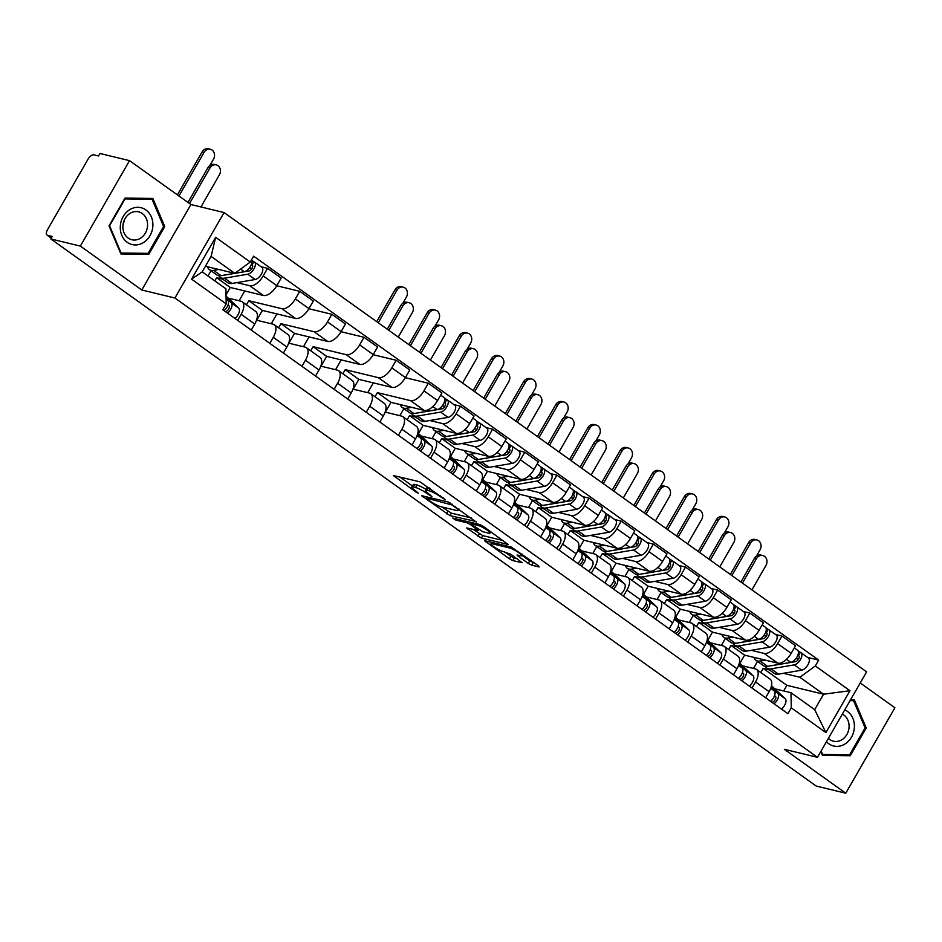 <?xml version="1.0" encoding="UTF-8"?>
<svg xmlns="http://www.w3.org/2000/svg" width="942" height="942" viewBox="0 0 942 942"><rect width="100%" height="100%" fill="white"/><g stroke="black" fill="none" stroke-linecap="round" stroke-linejoin="round"><path stroke-width="1.41" d="M445.436 499.79L420.061 481.868L393.356 475.533L415.869 491.971L418.307 493.231L415.128 490.476A9.161 1.554 -150.1 0 1 411.854 487.038A9.161 1.554 -150.1 0 1 413.326 486.979L415.516 487.509A9.161 1.554 -150.1 0 1 426.655 493.267L431.872 496.516L428.692 493.761A9.161 1.554 -150.1 0 1 425.419 490.323A9.161 1.554 -150.1 0 1 426.891 490.264L429.081 490.794A9.161 1.554 -150.1 0 1 440.22 496.552L445.436 499.79M528.262 563.387L531.747 565.176L539.107 566.966L538.541 565.871L511.2 547.008L484.482 540.673L509.375 558.818L512.86 560.608L522.209 562.751L510.976 554.367L503.087 551.506A7.654 1.307 -150.1 0 1 495.315 547.726A7.654 1.307 -150.1 0 1 491.029 543.817A7.654 1.307 -150.1 0 1 492.266 543.769L509.54 547.95A7.654 1.307 -150.1 0 1 517.311 551.718A7.654 1.307 -150.1 0 1 521.597 555.639A7.654 1.307 -150.1 0 1 520.361 555.686L517.028 555.003L518.053 556.074L528.262 563.387L529.698 560.89L534.573 563.022M141.783 289.995L190.92 204.532L129.513 160.635L80.364 246.097L141.783 289.995L174.918 298.013L817.479 757.321L784.345 749.302L845.763 793.211L816.196 786.052L50.797 238.95L52.234 236.454L47.63 235.335L51.351 237.996M80.364 246.097L50.797 238.95M476.205 521.998L448.286 502.039L421.58 495.704L449.946 515.639L476.44 521.574M483.222 526.319L508.115 544.464L481.409 538.129L466.69 527.956L478.253 530.487L470.447 524.576L466.973 522.775L455.881 520.09L452.725 518.076L479.737 524.529L483.222 526.319M129.513 160.635L99.946 153.487L98.51 155.972L93.906 154.865A5.829 2.897 -54.4 0 0 88.065 159.127L47.524 229.636A5.829 2.897 -54.4 0 0 47.1 235.1A5.829 2.897 -54.4 0 0 47.63 235.335M190.92 204.532L224.055 212.551L866.616 671.858L817.479 757.321M845.763 793.211L894.9 707.748L860.234 682.962M228.211 298.119L240.893 301.193A13.412 6.653 125.6 0 1 242.106 301.734A13.412 6.653 125.6 0 1 241.14 314.298L237.655 320.362M222.818 279.221L216.648 277.725L214.835 280.869M226.021 294.787L230.248 287.451L263.371 295.458A13.412 6.653 -54.4 0 0 276.807 285.65L263.195 275.935A13.412 6.653 125.6 0 1 249.771 285.744L236.901 282.624M263.195 275.935L267.575 268.329L261.099 266.774M207.994 275.982L210.996 270.766M251.255 330.077L254.74 324.024A13.412 6.653 -54.4 0 0 255.706 311.461L242.106 301.734M276.807 285.65L281.175 278.055L267.575 268.329M256.518 320.174L273.039 324.166A13.412 6.653 125.6 0 1 274.252 324.719A13.412 6.653 125.6 0 1 273.286 337.283L269.801 343.335M276.748 285.756L299.721 291.313L295.352 298.908A13.412 6.653 125.6 0 1 281.929 308.717L248.794 300.71L246.427 304.819M239.115 300.757L244.755 290.96M283.401 353.062L286.886 347.009A13.412 6.653 -54.4 0 0 287.852 334.434L274.252 324.719M256.754 320.233L262.394 310.424L295.529 318.443A13.412 6.653 -54.4 0 0 308.952 308.635L313.321 301.04L299.721 291.313M288.676 343.159L305.184 347.151A13.412 6.653 125.6 0 1 306.397 347.692A13.412 6.653 125.6 0 1 305.432 360.268L301.946 366.32M308.894 308.74L331.867 314.298L327.498 321.893A13.412 6.653 125.6 0 1 314.075 331.702L280.94 323.683L278.573 327.804M271.261 323.742L276.901 313.933M315.558 376.046L319.032 369.982A13.412 6.653 -54.4 0 0 319.997 357.418L306.397 347.692M288.911 343.206L294.54 333.409L327.675 341.428A13.412 6.653 -54.4 0 0 341.098 331.619L345.467 324.013L331.867 314.298M320.822 366.132L337.342 370.135A13.412 6.653 125.6 0 1 338.555 370.677A13.412 6.653 125.6 0 1 337.577 383.241L334.104 389.305M341.039 331.714L364.012 337.271L359.644 344.878A13.412 6.653 125.6 0 1 346.22 354.687L313.085 346.668L310.719 350.789M303.418 346.715L309.047 336.918M347.704 399.019L351.189 392.967A13.412 6.653 -54.4 0 0 352.155 380.403L338.555 370.677M321.057 366.191L326.686 356.394L359.82 364.401A13.412 6.653 -54.4 0 0 373.244 354.592L377.612 346.997L364.012 337.271M352.967 389.117L369.488 393.108A13.412 6.653 125.6 0 1 370.701 393.662A13.412 6.653 125.6 0 1 369.735 406.226L366.25 412.278M373.185 354.698L396.17 360.256L391.801 367.851A13.412 6.653 125.6 0 1 378.366 377.66L345.243 369.653L342.876 373.762M335.564 369.7L341.192 359.903M379.85 422.004L383.335 415.952A13.412 6.653 -54.4 0 0 384.301 403.376L370.701 393.662M353.203 389.176L358.843 379.367L391.978 387.386A13.412 6.653 -54.4 0 0 405.401 377.577L409.77 369.982L396.17 360.256M385.113 412.09L401.633 416.093A13.412 6.653 125.6 0 1 402.846 416.635A13.412 6.653 125.6 0 1 401.881 429.211L398.395 435.263M405.343 377.683L428.316 383.229L423.947 390.836A13.412 6.653 125.6 0 1 410.524 400.644L377.389 392.626L375.022 396.747M367.71 392.684L373.35 382.876M411.995 444.977L415.481 438.925A13.412 6.653 -54.4 0 0 416.446 426.361L402.846 416.635M385.349 412.149L390.989 402.352L424.124 410.371A13.412 6.653 -54.4 0 0 437.547 400.562L441.916 392.955L428.316 383.229M421.098 436.005L433.791 439.066A13.412 6.653 125.6 0 1 434.992 439.62A13.412 6.653 125.6 0 1 434.026 452.184L430.553 458.236M415.705 417.106L409.535 415.61L407.168 419.72M453.997 404.648L460.461 406.214L456.093 413.809A13.412 6.653 125.6 0 1 442.669 423.617L429.799 420.509M399.855 415.657L403.882 408.651M444.153 467.962L447.627 461.91A13.412 6.653 -54.4 0 0 448.604 449.334L434.992 439.62M418.448 433.485L423.135 425.325L456.269 433.344A13.412 6.653 -54.4 0 0 469.693 423.535L474.062 415.94L460.461 406.214M453.255 458.978L465.937 462.051A13.412 6.653 125.6 0 1 467.15 462.593A13.412 6.653 125.6 0 1 466.184 475.168L462.699 481.221M447.85 440.079L441.68 438.583L439.313 442.705M486.143 427.633L492.607 429.199L488.239 436.794A13.412 6.653 125.6 0 1 474.815 446.602L461.945 443.494M432.013 438.642L436.04 431.636M476.299 490.947L479.784 484.883A13.412 6.653 -54.4 0 0 480.75 472.319L467.15 462.593M450.594 456.47L455.28 448.31L488.415 456.328A13.412 6.653 -54.4 0 0 501.839 446.52L506.219 438.913L492.607 429.199M485.401 481.963L498.082 485.036A13.412 6.653 125.6 0 1 499.295 485.577A13.412 6.653 125.6 0 1 498.33 498.141L494.844 504.205M480.008 463.064L473.838 461.568L471.471 465.689M518.288 450.606L524.765 452.172L520.396 459.778A13.412 6.653 125.6 0 1 506.961 469.587L494.091 466.467M464.159 461.615L468.186 454.609M508.445 513.92L511.93 507.868A13.412 6.653 -54.4 0 0 512.895 495.304L499.295 485.577M482.751 479.443L487.438 471.294L520.573 479.301A13.412 6.653 -54.4 0 0 533.996 469.493L538.365 461.898L524.765 452.172M517.547 504.947L530.228 508.009A13.412 6.653 125.6 0 1 531.441 508.562A13.412 6.653 125.6 0 1 530.476 521.126L526.99 527.179M512.154 486.037L505.984 484.553L503.617 488.663M550.446 473.59L556.91 475.157L552.542 482.751A13.412 6.653 125.6 0 1 539.118 492.56L526.248 489.451M496.304 484.6L500.332 477.594M540.59 536.905L544.076 530.852A13.412 6.653 -54.4 0 0 545.041 518.277L531.441 508.562M514.897 502.427L519.584 494.267L552.718 502.286A13.412 6.653 -54.4 0 0 566.142 492.478L570.511 484.883L556.91 475.157M549.692 527.92L562.386 530.994A13.412 6.653 125.6 0 1 563.599 531.535A13.412 6.653 125.6 0 1 562.621 544.111L559.148 550.163M544.299 509.021L538.129 507.526L535.763 511.647M582.592 496.575L589.056 498.141L584.688 505.736A13.412 6.653 125.6 0 1 571.264 515.545L558.394 512.436M528.45 507.585L532.489 500.579M572.748 559.889L576.221 553.825A13.412 6.653 -54.4 0 0 577.199 541.261L563.599 531.535M547.043 525.4L551.729 517.252L584.864 525.271A13.412 6.653 -54.4 0 0 598.288 515.462L602.656 507.856L589.056 498.141M581.85 550.905L594.532 553.967A13.412 6.653 125.6 0 1 595.744 554.52A13.412 6.653 125.6 0 1 594.779 567.084L591.293 573.148M576.445 532.006L570.275 530.511L567.908 534.632M614.737 519.548L621.214 521.114L616.833 528.721A13.412 6.653 125.6 0 1 603.41 538.53L590.54 535.409M560.608 530.558L564.635 523.552M604.894 582.862L608.379 576.81A13.412 6.653 -54.4 0 0 609.344 564.246L595.744 554.52M579.189 548.385L583.887 540.237L617.01 548.244A13.412 6.653 -54.4 0 0 630.445 538.435L634.814 530.841L621.214 521.114M613.996 573.89L626.677 576.951A13.412 6.653 125.6 0 1 627.89 577.493A13.412 6.653 125.6 0 1 626.925 590.069L623.439 596.121M608.603 554.979L602.433 553.496L600.066 557.605M646.895 542.533L653.359 544.099L648.991 551.694A13.412 6.653 125.6 0 1 635.567 561.503L622.686 558.394M592.753 553.543L596.781 546.537M637.039 605.847L640.525 599.795A13.412 6.653 -54.4 0 0 641.49 587.219L627.89 577.493M611.346 571.37L616.033 563.21L649.168 571.229A13.412 6.653 -54.4 0 0 662.591 561.42L666.96 553.814L653.359 544.099M646.141 596.863L658.823 599.936A13.412 6.653 125.6 0 1 660.036 600.478A13.412 6.653 125.6 0 1 659.07 613.042L655.585 619.106M640.748 577.964L634.578 576.469L632.212 580.59M679.041 565.518L685.505 567.072L681.137 574.679A13.412 6.653 125.6 0 1 667.713 584.487L654.843 581.367M624.899 576.528L628.926 569.51M669.197 628.82L672.67 622.768A13.412 6.653 -54.4 0 0 673.636 610.204L660.036 600.478M643.492 594.343L648.178 586.195L681.313 594.202A13.412 6.653 -54.4 0 0 694.737 584.393L699.105 576.798L685.505 567.072M678.299 619.848L690.981 622.909A13.412 6.653 125.6 0 1 692.193 623.463A13.412 6.653 125.6 0 1 691.216 636.027L687.742 642.079M672.894 600.937L666.724 599.453L664.357 603.563M711.186 588.491L717.651 590.057L713.282 597.652A13.412 6.653 125.6 0 1 699.859 607.46L686.989 604.352M657.045 599.501L661.084 592.494M701.343 651.805L704.828 645.753A13.412 6.653 -54.4 0 0 705.793 633.177L692.193 623.463M675.638 617.328L680.324 609.168L713.459 617.187A13.412 6.653 -54.4 0 0 726.883 607.378L731.251 599.783L717.651 590.057M710.445 642.821L723.126 645.894A13.412 6.653 125.6 0 1 724.339 646.436A13.412 6.653 125.6 0 1 723.374 659.011L719.888 665.064M705.052 623.922L698.882 622.427L696.503 626.548M743.332 611.476L749.808 613.042L745.428 620.637A13.412 6.653 125.6 0 1 732.005 630.445L719.135 627.337M689.203 622.485L693.23 615.479M733.488 674.79L736.974 668.726A13.412 6.653 -54.4 0 0 737.939 656.162L724.339 646.436M707.783 640.313L712.482 632.153L745.605 640.171A13.412 6.653 -54.4 0 0 759.04 630.363L763.409 622.756L749.808 613.042M742.59 665.806L755.272 668.879A13.412 6.653 125.6 0 1 756.485 669.421A13.412 6.653 125.6 0 1 755.519 681.984L752.034 688.049M737.197 646.907L731.027 645.411L728.661 649.533M775.49 634.449L781.954 636.015L777.586 643.621A13.412 6.653 125.6 0 1 764.162 653.43L751.292 650.31M721.348 645.458L725.375 638.452M765.634 697.763L769.119 691.711A13.412 6.653 -54.4 0 0 770.085 679.147L756.485 669.421M739.941 663.286L744.627 655.137L777.762 663.144A13.412 6.653 -54.4 0 0 791.186 653.336L795.554 645.741L781.954 636.015M744.627 655.137L731.027 645.411M712.482 632.153L698.882 622.427M680.324 609.168L666.724 599.453M648.178 586.195L634.578 576.469M616.033 563.21L602.433 553.496M583.887 540.237L570.275 530.511M551.729 517.252L538.129 507.526M519.584 494.267L505.984 484.553M487.438 471.294L473.838 461.568M455.28 448.31L441.68 438.583M423.135 425.325L409.535 415.61M390.989 402.352L377.389 392.626M358.843 379.367L345.243 369.653M326.686 356.394L313.085 346.668M294.54 333.409L280.94 323.683M262.394 310.424L248.794 300.71M230.248 287.451L216.648 277.725M205.438 266.245L234.793 273.345L211.09 256.401L202.212 271.849L225.915 288.794L226.198 303.901L222.83 309.765L787.901 713.683L791.268 707.831L790.986 692.711L814.689 709.656L823.567 694.207L799.876 677.263L783.438 673.294M226.198 303.901L191.567 279.162L215.636 237.302L250.266 262.041L234.793 273.345M799.876 677.263L815.336 665.97L818.704 660.118L253.633 256.189L250.266 262.041M815.336 665.97L849.967 690.721L825.887 732.57L791.268 707.831M174.918 298.013L224.055 212.551M164.756 226.539L152.851 198.432L124.98 198.103L109.013 225.868L120.917 253.963L148.789 254.293L164.756 226.539L163.496 226.233M820.788 751.563L822.425 755.402L850.296 755.743L866.251 727.978L854.347 699.882L850.532 699.835M783.65 690.945L786.876 685.329L823.567 694.207L849.967 690.721M774.736 688.79L790.986 692.711M769.343 669.88L763.173 668.396L760.806 672.506M786.876 685.329L763.173 668.396M807.635 657.434L818.704 660.118M753.494 668.443L757.521 661.437M191.567 279.162L202.212 271.849M215.636 237.302L211.09 256.401M814.689 709.656L825.887 732.57M144.703 253.316L148.789 254.293M865.003 727.671L866.251 727.978M846.21 754.754L850.296 755.743M425.419 490.323L426.856 487.826A9.161 1.554 -150.1 0 1 428.327 487.768L429.788 488.121M425.972 489.357A9.161 1.554 -150.1 0 0 416.953 485.024L415.516 487.509M411.854 487.038L413.291 484.553A9.161 1.554 -150.1 0 1 414.763 484.494L416.953 485.024M399.797 476.958L412.455 486.013M441.668 506.89L451.383 513.154L471.659 518.053M451.948 504.936L426.467 498.106L429.799 500.967A9.161 1.554 -150.1 0 0 440.938 506.714L456.693 510.529A9.161 1.554 -150.1 0 0 458.153 510.47A9.161 1.554 -150.1 0 0 454.88 507.032L451.948 504.936L452.348 504.253M503.11 540.543L482.834 535.633L481.409 538.129M473.12 529.38L482.834 535.633M488.839 533.184A7.654 1.307 -150.1 0 0 490.064 533.137A7.654 1.307 -150.1 0 0 485.778 529.216A7.654 1.307 -150.1 0 0 478.018 525.448L471.93 523.976L472.495 525.071L482.751 531.712L488.839 533.184M521.809 555.25L529.698 560.89M504.571 551.859L510.811 556.322L517.217 558.83M490.923 542.109L491.7 542.663M187.964 202.424L208.017 167.546A6.712 5.711 -76.4 0 1 214.329 164.414L216.26 164.885A6.712 5.711 103.6 0 0 209.948 168.017L189.519 203.531M200.929 206.957L219.427 174.788A6.712 5.711 103.6 0 0 216.26 164.885M224.855 275.017A13.706 6.794 -54.4 0 0 225.809 274.923L249.041 270.955A3.497 1.731 -54.4 0 0 252.067 268.293A3.497 1.731 -54.4 0 0 252.268 265.114A3.497 1.731 -54.4 0 0 251.95 264.973L253.81 261.735A7.289 3.615 -54.4 0 1 254.47 262.029L261.888 267.328A7.289 3.615 -54.4 0 1 261.487 273.945A7.289 3.615 -54.4 0 1 255.176 279.515L231.944 283.471A17.498 8.678 -54.4 0 1 227.717 282.718L220.298 277.419A17.498 8.678 -54.4 0 0 224.526 278.173L247.758 274.204A7.289 3.615 -54.4 0 0 254.069 268.647A7.289 3.615 -54.4 0 0 254.47 262.029M218.862 275.723A17.498 8.678 -54.4 0 0 220.298 277.419M249.442 267.869L251.961 268.482M251.314 264.514L252.503 265.361M207.487 266.739A17.498 8.678 -54.4 0 0 209.371 269.612L216.79 274.911A17.498 8.678 -54.4 0 0 221.017 275.665L234.723 273.333M209.371 269.612A17.498 8.678 -54.4 0 0 213.599 270.366L218.803 269.483M234.841 273.31L244.249 271.708A7.289 3.615 -54.4 0 0 250.231 266.716A7.289 3.615 -54.4 0 0 251.432 260.004M251.467 260.051L253.81 261.735M177.402 194.876L202.106 151.921A6.712 5.711 -76.4 0 1 208.417 148.789L210.349 149.26A6.712 5.711 103.6 0 0 204.037 152.392L178.968 195.983M209.948 165.368L213.516 159.174A6.712 5.711 103.6 0 0 210.349 149.26M226.092 298.673L227.811 300.298A7.289 3.615 125.6 0 1 224.066 310.648M228.046 304.902L229 305.809A3.497 1.731 125.6 0 1 228.529 309.212A3.497 1.731 125.6 0 1 225.397 311.59M226.08 297.837L231.308 302.806A7.289 3.615 125.6 0 1 227.564 313.144M226.045 296.071L238.726 308.105A7.289 3.615 125.6 0 1 234.982 318.455M120.329 225.939A18.958 16.144 103.6 0 0 135.212 244.944A18.958 16.144 103.6 0 0 152.84 226.327A18.958 16.144 103.6 0 0 137.956 207.311A18.958 16.144 103.6 0 0 120.329 225.939M122.919 225.656A14.354 12.222 103.6 0 0 131.856 239.751A14.354 12.222 103.6 0 0 147.541 225.95A14.354 12.222 103.6 0 0 138.604 211.844A14.354 12.222 103.6 0 0 122.919 225.656M122.943 225.35A14.354 12.222 103.6 0 0 124.097 220.593M152.051 199.233L163.59 226.457L148.118 253.351L121.118 253.033L109.578 225.809L125.05 198.903L152.051 199.233L148.565 198.385M120.446 252.868L121.118 253.033M826.452 741.707A18.958 16.144 103.6 0 0 843.632 744.745A18.958 16.144 103.6 0 0 854.347 727.766A18.958 16.144 103.6 0 0 844.762 709.879M828.359 738.398A14.354 12.222 103.6 0 0 833.364 741.189A14.354 12.222 103.6 0 0 849.048 727.389A14.354 12.222 103.6 0 0 842.325 714.107M850.485 699.93L853.558 700.671L865.097 727.895L849.625 754.789L822.625 754.471L821.13 750.962M821.954 754.307L822.625 754.471M850.073 700.624L853.558 700.671M387.244 329.194L400.903 305.432A6.712 5.711 -76.4 0 1 407.227 302.3L409.158 302.759A6.712 5.711 103.6 0 0 402.835 305.891L388.799 330.312M398.278 337.083L412.313 312.673A6.712 5.711 103.6 0 0 409.158 302.759M417.753 412.89A13.706 6.794 -54.4 0 0 418.707 412.808L441.939 408.84A3.497 1.731 -54.4 0 0 444.965 406.167A3.497 1.731 -54.4 0 0 445.166 402.999A3.497 1.731 -54.4 0 0 444.848 402.858L446.708 399.62A7.289 3.615 -54.4 0 1 447.368 399.914L454.786 405.213A7.289 3.615 -54.4 0 1 454.374 411.831A7.289 3.615 -54.4 0 1 448.062 417.388L424.83 421.357A17.498 8.678 -54.4 0 1 420.603 420.603L413.185 415.304A17.498 8.678 -54.4 0 0 417.412 416.058L440.644 412.09A7.289 3.615 -54.4 0 0 446.955 406.532A7.289 3.615 -54.4 0 0 447.368 399.914M411.748 413.597A17.498 8.678 -54.4 0 0 413.185 415.304M442.328 405.755L444.86 406.367M444.212 402.399L445.401 403.247M400.374 404.624A17.498 8.678 -54.4 0 0 402.269 407.497L409.688 412.796A17.498 8.678 -54.4 0 0 413.915 413.55L437.147 409.582A7.289 3.615 -54.4 0 0 443.458 404.024A7.289 3.615 -54.4 0 0 443.859 397.406L440.668 395.122M402.269 407.497A17.498 8.678 -54.4 0 0 406.497 408.251L411.689 407.356M444.353 397.936L446.708 399.62M376.682 321.646L394.992 289.806A6.712 5.711 -76.4 0 1 401.316 286.674L403.247 287.145A6.712 5.711 103.6 0 0 396.923 290.277L378.248 322.765M402.846 303.253L406.402 297.048A6.712 5.711 103.6 0 0 403.247 287.145M417.306 434.957L420.697 438.183A7.289 3.615 125.6 0 1 416.953 448.522M420.944 442.775L421.898 443.682A3.497 1.731 125.6 0 1 421.427 447.097A3.497 1.731 125.6 0 1 418.283 449.475M417.871 432.943A17.498 8.678 125.6 0 1 418.071 433.12L431.624 445.99A7.289 3.615 125.6 0 1 427.88 456.328M417.506 434.333L424.206 440.679A7.289 3.615 125.6 0 1 420.462 451.03M419.39 352.178L433.061 328.405A6.712 5.711 -76.4 0 1 439.372 325.273L441.303 325.744A6.712 5.711 103.6 0 0 434.992 328.876L420.944 353.285M430.423 360.068L444.471 335.658A6.712 5.711 103.6 0 0 441.303 325.744M449.899 435.875A13.706 6.794 -54.4 0 0 450.853 435.781L474.085 431.825A3.497 1.731 -54.4 0 0 477.111 429.152A3.497 1.731 -54.4 0 0 477.311 425.972A3.497 1.731 -54.4 0 0 476.993 425.831L478.854 422.593A7.289 3.615 -54.4 0 1 479.513 422.887L486.932 428.198A7.289 3.615 -54.4 0 1 486.531 434.804A7.289 3.615 -54.4 0 1 480.22 440.373L456.988 444.341A17.498 8.678 -54.4 0 1 452.761 443.588L445.33 438.277A17.498 8.678 -54.4 0 0 449.57 439.031L472.79 435.074A7.289 3.615 -54.4 0 0 479.113 429.505A7.289 3.615 -54.4 0 0 479.513 422.887M443.906 436.582A17.498 8.678 -54.4 0 0 445.33 438.277M474.485 428.74L477.005 429.34M476.358 425.384L477.547 426.231M432.531 427.597A17.498 8.678 -54.4 0 0 434.415 430.47L441.833 435.781A17.498 8.678 -54.4 0 0 446.061 436.535L469.293 432.566A7.289 3.615 -54.4 0 0 475.604 426.997A7.289 3.615 -54.4 0 0 476.016 420.391L472.813 418.107M434.415 430.47A17.498 8.678 -54.4 0 0 438.642 431.224L443.847 430.341M476.499 420.909L478.854 422.593M408.828 344.631L427.15 312.791A6.712 5.711 -76.4 0 1 433.461 309.659L435.392 310.118A6.712 5.711 103.6 0 0 429.081 313.25L410.394 345.749M434.992 326.226L438.56 320.033A6.712 5.711 103.6 0 0 435.392 310.118M449.452 457.942L452.855 461.156A7.289 3.615 125.6 0 1 449.098 471.506M453.09 465.76L454.044 466.667A3.497 1.731 125.6 0 1 453.573 470.082A3.497 1.731 125.6 0 1 450.429 472.46M450.017 455.928A17.498 8.678 125.6 0 1 450.217 456.105L463.77 468.963A7.289 3.615 125.6 0 1 460.026 479.313M449.664 457.306L456.352 463.664A7.289 3.615 125.6 0 1 452.607 474.014M451.536 375.151L465.207 351.39A6.712 5.711 -76.4 0 1 471.518 348.257L473.449 348.728A6.712 5.711 103.6 0 0 467.138 351.861L453.102 376.27M462.581 383.053L476.617 358.631A6.712 5.711 103.6 0 0 473.449 348.728M482.045 458.86A13.706 6.794 -54.4 0 0 482.999 458.766L506.231 454.798A3.497 1.731 -54.4 0 0 509.269 452.136A3.497 1.731 -54.4 0 0 509.457 448.957A3.497 1.731 -54.4 0 0 509.139 448.816L511 445.578A7.289 3.615 -54.4 0 1 511.659 445.872L519.077 451.171A7.289 3.615 -54.4 0 1 518.677 457.788A7.289 3.615 -54.4 0 1 512.366 463.358L489.133 467.314A17.498 8.678 -54.4 0 1 484.906 466.561L477.488 461.262A17.498 8.678 -54.4 0 0 481.715 462.016L504.947 458.048A7.289 3.615 -54.4 0 0 511.259 452.49A7.289 3.615 -54.4 0 0 511.659 445.872M476.051 459.566A17.498 8.678 -54.4 0 0 477.488 461.262M506.631 451.713L509.151 452.325M508.515 448.357L509.693 449.204M464.677 450.582A17.498 8.678 -54.4 0 0 466.561 453.455L473.979 458.754A17.498 8.678 -54.4 0 0 478.206 459.508L501.438 455.539A7.289 3.615 -54.4 0 0 507.75 449.982A7.289 3.615 -54.4 0 0 508.162 443.364L504.971 441.08M466.561 453.455A17.498 8.678 -54.4 0 0 470.788 454.209L475.993 453.314M508.656 443.894L511 445.578M483.682 398.136L497.352 374.374A6.712 5.711 -76.4 0 1 503.676 371.242L505.607 371.701A6.712 5.711 103.6 0 0 499.284 374.834L485.248 399.255M494.727 406.026L508.762 381.616A6.712 5.711 103.6 0 0 505.607 371.701M514.191 481.833A13.706 6.794 -54.4 0 0 515.156 481.751L538.377 477.782A3.497 1.731 -54.4 0 0 541.414 475.109A3.497 1.731 -54.4 0 0 541.603 471.942A3.497 1.731 -54.4 0 0 541.285 471.789L543.157 468.551A7.289 3.615 -54.4 0 1 543.817 468.857L551.235 474.156A7.289 3.615 -54.4 0 1 550.823 480.773A7.289 3.615 -54.4 0 1 544.511 486.331L521.279 490.299A17.498 8.678 -54.4 0 1 517.052 489.546L509.634 484.235A17.498 8.678 -54.4 0 0 513.861 484.989L537.093 481.032A7.289 3.615 -54.4 0 0 543.404 475.463A7.289 3.615 -54.4 0 0 543.817 468.857M508.197 482.54A17.498 8.678 -54.4 0 0 509.634 484.235M538.777 474.697L541.297 475.31M540.661 471.341L541.838 472.189M496.823 473.567A17.498 8.678 -54.4 0 0 498.707 476.428L506.125 481.739A17.498 8.678 -54.4 0 0 510.364 482.492L533.584 478.524A7.289 3.615 -54.4 0 0 539.907 472.966A7.289 3.615 -54.4 0 0 540.308 466.349L537.117 464.065M498.707 476.428A17.498 8.678 -54.4 0 0 502.946 477.182L508.138 476.299M540.802 466.879L543.157 468.551M515.839 421.121L529.498 397.347A6.712 5.711 -76.4 0 1 535.821 394.215L537.752 394.686A6.712 5.711 103.6 0 0 531.429 397.818L517.394 422.228M526.872 429.01L540.908 404.589A6.712 5.711 103.6 0 0 537.752 394.686M546.348 504.818A13.706 6.794 -54.4 0 0 547.302 504.724L570.534 500.767A3.497 1.731 -54.4 0 0 573.56 498.094A3.497 1.731 -54.4 0 0 573.76 494.915A3.497 1.731 -54.4 0 0 573.442 494.774L575.303 491.536A7.289 3.615 -54.4 0 1 575.962 491.83L583.381 497.14A7.289 3.615 -54.4 0 1 582.98 503.746A7.289 3.615 -54.4 0 1 576.657 509.316L553.437 513.272A17.498 8.678 -54.4 0 1 549.198 512.519L541.78 507.22A17.498 8.678 -54.4 0 0 546.007 507.973L569.239 504.005A7.289 3.615 -54.4 0 0 575.55 498.448A7.289 3.615 -54.4 0 0 575.962 491.83M540.355 505.524A17.498 8.678 -54.4 0 0 541.78 507.22M570.923 497.67L573.454 498.283M572.807 494.326L573.996 495.174M528.968 496.54A17.498 8.678 -54.4 0 0 530.864 499.413L538.282 504.712A17.498 8.678 -54.4 0 0 542.51 505.465L565.742 501.509A7.289 3.615 -54.4 0 0 572.053 495.939A7.289 3.615 -54.4 0 0 572.453 489.334L569.262 487.049M530.864 499.413A17.498 8.678 -54.4 0 0 535.091 500.167L540.284 499.284M572.948 489.852L575.303 491.536M547.985 444.094L561.656 420.332A6.712 5.711 -76.4 0 1 567.967 417.2L569.898 417.671A6.712 5.711 103.6 0 0 563.587 420.803L549.539 445.213M559.018 451.983L573.066 427.574A6.712 5.711 103.6 0 0 569.898 417.671M578.494 527.791A13.706 6.794 -54.4 0 0 579.448 527.708L602.68 523.74A3.497 1.731 -54.4 0 0 605.706 521.067A3.497 1.731 -54.4 0 0 605.906 517.9A3.497 1.731 -54.4 0 0 605.588 517.759L607.449 514.52A7.289 3.615 -54.4 0 1 608.108 514.815L615.526 520.114A7.289 3.615 -54.4 0 1 615.126 526.731A7.289 3.615 -54.4 0 1 608.815 532.289L585.583 536.257A17.498 8.678 -54.4 0 1 581.355 535.503L573.937 530.205A17.498 8.678 -54.4 0 0 578.164 530.958L601.396 526.99A7.289 3.615 -54.4 0 0 607.708 521.432A7.289 3.615 -54.4 0 0 608.108 514.815M572.5 528.509A17.498 8.678 -54.4 0 0 573.937 530.205M603.08 520.655L605.6 521.267M604.952 517.299L606.142 518.147M561.126 519.525A17.498 8.678 -54.4 0 0 563.01 522.398L570.428 527.697A17.498 8.678 -54.4 0 0 574.655 528.45L597.887 524.482A7.289 3.615 -54.4 0 0 604.199 518.924A7.289 3.615 -54.4 0 0 604.611 512.307L601.42 510.022M563.01 522.398A17.498 8.678 -54.4 0 0 567.237 523.151L572.442 522.257M605.105 512.837L607.449 514.52M580.131 467.079L593.801 443.305A6.712 5.711 -76.4 0 1 600.113 440.173L602.044 440.644A6.712 5.711 103.6 0 0 595.733 443.776L581.697 468.198M591.176 474.968L605.211 450.559A6.712 5.711 103.6 0 0 602.044 440.644M610.64 550.776A13.706 6.794 -54.4 0 0 611.593 550.681L634.826 546.725A3.497 1.731 -54.4 0 0 637.864 544.052A3.497 1.731 -54.4 0 0 638.052 540.873A3.497 1.731 -54.4 0 0 637.734 540.732L639.594 537.493A7.289 3.615 -54.4 0 1 640.254 537.788L647.672 543.098A7.289 3.615 -54.4 0 1 647.272 549.716A7.289 3.615 -54.4 0 1 640.96 555.274L617.728 559.242A17.498 8.678 -54.4 0 1 613.501 558.488L606.083 553.178A17.498 8.678 -54.4 0 0 610.31 553.931L633.542 549.975A7.289 3.615 -54.4 0 0 639.853 544.405A7.289 3.615 -54.4 0 0 640.254 537.788M604.646 551.482A17.498 8.678 -54.4 0 0 606.083 553.178M635.226 543.64L637.746 544.24M637.11 540.284L638.287 541.132M593.272 542.498A17.498 8.678 -54.4 0 0 595.156 545.371L602.574 550.681A17.498 8.678 -54.4 0 0 606.801 551.435L630.033 547.467A7.289 3.615 -54.4 0 0 636.345 541.909A7.289 3.615 -54.4 0 0 636.757 535.292L633.566 533.007M595.156 545.371A17.498 8.678 -54.4 0 0 599.383 546.125L604.587 545.241M637.251 535.81L639.594 537.493M612.276 490.052L625.947 466.29A6.712 5.711 -76.4 0 1 632.27 463.158L634.202 463.629A6.712 5.711 103.6 0 0 627.878 466.761L613.843 491.171M623.321 497.953L637.357 473.532A6.712 5.711 103.6 0 0 634.202 463.629M642.785 573.76A13.706 6.794 -54.4 0 0 643.751 573.666L666.983 569.698A3.497 1.731 -54.4 0 0 670.009 567.037A3.497 1.731 -54.4 0 0 670.198 563.858A3.497 1.731 -54.4 0 0 669.892 563.716L671.752 560.478A7.289 3.615 -54.4 0 1 672.411 560.773L679.83 566.071A7.289 3.615 -54.4 0 1 679.418 572.689A7.289 3.615 -54.4 0 1 673.106 578.258L649.874 582.215A17.498 8.678 -54.4 0 1 645.647 581.461L638.229 576.163A17.498 8.678 -54.4 0 0 642.456 576.916L665.688 572.948A7.289 3.615 -54.4 0 0 671.999 567.39A7.289 3.615 -54.4 0 0 672.411 560.773M636.792 574.467A17.498 8.678 -54.4 0 0 638.229 576.163M667.372 566.613L669.892 567.225M669.256 563.269L670.445 564.105M625.417 565.483A17.498 8.678 -54.4 0 0 627.301 568.356L634.731 573.654A17.498 8.678 -54.4 0 0 638.959 574.408L662.191 570.452A7.289 3.615 -54.4 0 0 668.502 564.882A7.289 3.615 -54.4 0 0 668.902 558.265L665.711 555.992M627.301 568.356A17.498 8.678 -54.4 0 0 631.54 569.109L636.733 568.226M669.397 558.794L671.752 560.478M644.434 513.037L658.093 489.275A6.712 5.711 -76.4 0 1 664.416 486.143L666.347 486.602A6.712 5.711 103.6 0 0 660.024 489.734L645.988 514.155M655.467 520.926L669.503 496.516A6.712 5.711 103.6 0 0 666.347 486.602M674.943 596.733A13.706 6.794 -54.4 0 0 675.897 596.651L699.129 592.683A3.497 1.731 -54.4 0 0 702.155 590.01A3.497 1.731 -54.4 0 0 702.355 586.842A3.497 1.731 -54.4 0 0 702.037 586.701L703.898 583.451A7.289 3.615 -54.4 0 1 704.557 583.757L711.975 589.056A7.289 3.615 -54.4 0 1 711.575 595.674A7.289 3.615 -54.4 0 1 705.252 601.231L682.032 605.2A17.498 8.678 -54.4 0 1 677.793 604.446L670.374 599.147A17.498 8.678 -54.4 0 0 674.613 599.901L697.834 595.933A7.289 3.615 -54.4 0 0 704.157 590.363A7.289 3.615 -54.4 0 0 704.557 583.757M668.95 597.44A17.498 8.678 -54.4 0 0 670.374 599.147M699.517 589.598L702.049 590.21M701.401 586.242L702.591 587.09M657.563 588.467A17.498 8.678 -54.4 0 0 659.459 591.341L666.877 596.639A17.498 8.678 -54.4 0 0 671.104 597.393L694.336 593.425A7.289 3.615 -54.4 0 0 700.648 587.867A7.289 3.615 -54.4 0 0 701.048 581.249L697.857 578.965M659.459 591.341A17.498 8.678 -54.4 0 0 663.686 592.082L668.879 591.199M701.543 581.779L703.898 583.451M676.58 536.022L690.251 512.248A6.712 5.711 -76.4 0 1 696.562 509.116L698.493 509.587A6.712 5.711 103.6 0 0 692.182 512.719L678.134 537.128M687.625 543.911L701.66 519.489A6.712 5.711 103.6 0 0 698.493 509.587M707.089 619.718A13.706 6.794 -54.4 0 0 708.043 619.624L731.275 615.668A3.497 1.731 -54.4 0 0 734.301 612.995A3.497 1.731 -54.4 0 0 734.501 609.815A3.497 1.731 -54.4 0 0 734.183 609.674L736.043 606.436A7.289 3.615 -54.4 0 1 736.703 606.73L744.121 612.041A7.289 3.615 -54.4 0 1 743.721 618.647A7.289 3.615 -54.4 0 1 737.409 624.216L714.177 628.184A17.498 8.678 -54.4 0 1 709.95 627.431L702.532 622.12A17.498 8.678 -54.4 0 0 706.759 622.874L729.991 618.906A7.289 3.615 -54.4 0 0 736.303 613.348A7.289 3.615 -54.4 0 0 736.703 606.73M701.095 620.425A17.498 8.678 -54.4 0 0 702.532 622.12M731.675 612.571L734.195 613.183M733.547 609.227L734.736 610.075M689.721 611.44A17.498 8.678 -54.4 0 0 691.605 614.314L699.023 619.624A17.498 8.678 -54.4 0 0 703.25 620.366L726.482 616.409A7.289 3.615 -54.4 0 0 732.794 610.84A7.289 3.615 -54.4 0 0 733.206 604.234L730.015 601.95M691.605 614.314A17.498 8.678 -54.4 0 0 695.832 615.067L701.036 614.184M733.7 604.752L736.043 606.436M708.725 558.995L722.396 535.233A6.712 5.711 -76.4 0 1 728.708 532.1L730.639 532.571A6.712 5.711 103.6 0 0 724.327 535.704L710.292 560.113M719.77 566.884L733.806 542.474A6.712 5.711 103.6 0 0 730.639 532.571M739.234 642.703A13.706 6.794 -54.4 0 0 740.188 642.609L763.42 638.641A3.497 1.731 -54.4 0 0 766.458 635.98A3.497 1.731 -54.4 0 0 766.647 632.8A3.497 1.731 -54.4 0 0 766.329 632.659L768.201 629.421A7.289 3.615 -54.4 0 1 768.849 629.715L776.279 635.014A7.289 3.615 -54.4 0 1 775.867 641.632A7.289 3.615 -54.4 0 1 769.555 647.189L746.323 651.158A17.498 8.678 -54.4 0 1 742.096 650.404L734.678 645.105A17.498 8.678 -54.4 0 0 738.905 645.859L762.137 641.891A7.289 3.615 -54.4 0 0 768.448 636.333A7.289 3.615 -54.4 0 0 768.849 629.715M733.241 643.41A17.498 8.678 -54.4 0 0 734.678 645.105M763.821 635.556L766.341 636.168M765.705 632.2L766.882 633.048M721.866 634.425A17.498 8.678 -54.4 0 0 723.75 637.298L731.169 642.597A17.498 8.678 -54.4 0 0 735.408 643.351L758.628 639.383A7.289 3.615 -54.4 0 0 764.951 633.825A7.289 3.615 -54.4 0 0 765.351 627.207L762.16 624.923M723.75 637.298A17.498 8.678 -54.4 0 0 727.978 638.052L733.182 637.157M765.846 627.737L768.201 629.421M440.986 367.615L459.296 335.764A6.712 5.711 -76.4 0 1 465.607 332.632L467.538 333.103A6.712 5.711 103.6 0 0 461.227 336.235L442.54 368.722M467.138 349.211L470.706 343.018A6.712 5.711 103.6 0 0 467.538 333.103M481.609 480.915L485 484.141A7.289 3.615 125.6 0 1 481.256 494.479M485.236 488.745L486.202 489.64A3.497 1.731 125.6 0 1 485.731 493.055A3.497 1.731 125.6 0 1 482.587 495.433M482.163 478.901A17.498 8.678 125.6 0 1 482.363 479.089L495.916 491.948A7.289 3.615 125.6 0 1 492.171 502.298M481.809 480.29L488.498 486.649A7.289 3.615 125.6 0 1 484.753 496.987M473.131 390.589L491.441 358.749A6.712 5.711 -76.4 0 1 497.765 355.617L499.696 356.088A6.712 5.711 103.6 0 0 493.373 359.22L474.686 391.707M499.284 372.196L502.851 365.991A6.712 5.711 103.6 0 0 499.696 356.088M513.755 503.899L517.146 507.114A7.289 3.615 125.6 0 1 513.402 517.464M517.394 511.718L518.347 512.625A3.497 1.731 125.6 0 1 517.876 516.039A3.497 1.731 125.6 0 1 514.732 518.418M514.52 502.062L514.308 501.921A17.498 8.678 125.6 0 1 514.52 502.062L528.073 514.933A7.289 3.615 125.6 0 1 524.329 525.271M513.955 503.275L520.655 509.622A7.289 3.615 125.6 0 1 516.899 519.972M505.277 413.573L523.587 381.734A6.712 5.711 -76.4 0 1 529.91 378.602L531.841 379.061A6.712 5.711 103.6 0 0 525.518 382.193L506.843 414.692M531.441 395.169L534.997 388.975A6.712 5.711 103.6 0 0 531.841 379.061M545.901 526.884L549.292 530.099A7.289 3.615 125.6 0 1 545.548 540.449M549.539 534.703L550.493 535.609A3.497 1.731 125.6 0 1 550.022 539.024A3.497 1.731 125.6 0 1 546.878 541.403M546.666 525.047L546.454 524.894A17.498 8.678 125.6 0 1 546.666 525.047L560.219 537.906A7.289 3.615 125.6 0 1 556.475 548.256M546.101 526.248L552.801 532.607A7.289 3.615 125.6 0 1 549.056 542.945M537.435 436.558L555.745 404.707A6.712 5.711 -76.4 0 1 562.056 401.575L563.987 402.046A6.712 5.711 103.6 0 0 557.676 405.178L538.989 437.665M563.587 418.154L567.155 411.948A6.712 5.711 103.6 0 0 563.987 402.046M578.047 549.857L581.45 553.084A7.289 3.615 125.6 0 1 577.693 563.422M581.685 557.676L582.639 558.582A3.497 1.731 125.6 0 1 582.168 561.997A3.497 1.731 125.6 0 1 579.036 564.376M578.612 547.844A17.498 8.678 125.6 0 1 578.812 548.02L592.365 560.89A7.289 3.615 125.6 0 1 588.62 571.229M578.258 549.233L584.947 555.58A7.289 3.615 125.6 0 1 581.202 565.93M569.58 459.531L587.89 427.692A6.712 5.711 -76.4 0 1 594.202 424.559L596.133 425.03A6.712 5.711 103.6 0 0 589.822 428.163L571.135 460.65M595.733 441.139L599.3 434.933A6.712 5.711 103.6 0 0 596.133 425.03M610.204 572.842L613.595 576.057A7.289 3.615 125.6 0 1 609.851 586.407M613.843 580.661L614.796 581.567A3.497 1.731 125.6 0 1 614.325 584.982A3.497 1.731 125.6 0 1 611.181 587.361M610.958 571.005L610.757 570.852A17.498 8.678 125.6 0 1 610.958 571.005L624.511 583.863A7.289 3.615 125.6 0 1 620.766 594.214M610.404 572.218L617.092 578.565A7.289 3.615 125.6 0 1 613.348 588.915M601.726 482.516L620.036 450.665A6.712 5.711 -76.4 0 1 626.359 447.532L628.29 448.003A6.712 5.711 103.6 0 0 621.967 451.136L603.292 483.623M627.878 464.112L631.446 457.918A6.712 5.711 103.6 0 0 628.29 448.003M642.35 595.815L645.741 599.041A7.289 3.615 125.6 0 1 641.997 609.392M645.988 603.645L646.942 604.552A3.497 1.731 125.6 0 1 646.471 607.955A3.497 1.731 125.6 0 1 643.327 610.334M643.115 593.99L642.903 593.837A17.498 8.678 125.6 0 1 643.115 593.99L656.668 606.848A7.289 3.615 125.6 0 1 652.924 617.198M642.55 595.191L649.25 601.549A7.289 3.615 125.6 0 1 645.506 611.888M633.872 505.489L652.182 473.649A6.712 5.711 -76.4 0 1 658.505 470.517L660.436 470.988A6.712 5.711 103.6 0 0 654.113 474.12L635.438 506.608M660.036 487.096L663.592 480.891A6.712 5.711 103.6 0 0 660.436 470.988M674.496 618.8L677.887 622.026A7.289 3.615 125.6 0 1 674.142 632.365M678.134 626.618L679.088 627.525A3.497 1.731 125.6 0 1 678.617 630.94A3.497 1.731 125.6 0 1 675.473 633.318M675.061 616.786A17.498 8.678 125.6 0 1 675.261 616.963L688.814 629.833A7.289 3.615 125.6 0 1 685.069 640.171M674.696 618.176L681.396 624.522A7.289 3.615 125.6 0 1 677.651 634.873M666.029 528.474L684.339 496.634A6.712 5.711 -76.4 0 1 690.651 493.502L692.582 493.961A6.712 5.711 103.6 0 0 686.271 497.093L667.584 529.592M692.182 510.069L695.749 503.876A6.712 5.711 103.6 0 0 692.582 493.961M706.641 641.785L710.044 644.999A7.289 3.615 125.6 0 1 706.3 655.349M710.28 649.603L711.234 650.51A3.497 1.731 125.6 0 1 710.763 653.925A3.497 1.731 125.6 0 1 707.63 656.303M707.407 639.948L707.207 639.795A17.498 8.678 125.6 0 1 707.407 639.948L720.96 652.806A7.289 3.615 125.6 0 1 717.215 663.156M706.853 641.149L713.541 647.507A7.289 3.615 125.6 0 1 709.797 657.846M698.175 551.459L716.485 519.607A6.712 5.711 -76.4 0 1 722.797 516.475L724.728 516.946A6.712 5.711 103.6 0 0 718.416 520.078L699.729 552.565M724.327 533.054L727.895 526.849A6.712 5.711 103.6 0 0 724.728 516.946M738.799 664.758L742.19 667.984A7.289 3.615 125.6 0 1 738.446 678.322M742.437 672.576L743.391 673.483A3.497 1.731 125.6 0 1 742.92 676.898A3.497 1.731 125.6 0 1 739.776 679.276M739.552 662.933L739.352 662.779A17.498 8.678 125.6 0 1 739.552 662.933L753.117 675.791A7.289 3.615 125.6 0 1 749.361 686.129M738.999 664.134L745.687 670.48A7.289 3.615 125.6 0 1 741.943 680.831M740.883 581.979L754.542 558.217A6.712 5.711 -76.4 0 1 760.865 555.085L762.796 555.544A6.712 5.711 103.6 0 0 756.473 558.677L742.437 583.098M751.916 589.869L765.952 565.459A6.712 5.711 103.6 0 0 762.796 555.544M771.38 665.676A13.706 6.794 -54.4 0 0 772.346 665.594L795.578 661.625A3.497 1.731 -54.4 0 0 798.604 658.953A3.497 1.731 -54.4 0 0 798.792 655.773A3.497 1.731 -54.4 0 0 798.486 655.632L800.347 652.394A7.289 3.615 -54.4 0 1 801.006 652.7L808.424 657.999A7.289 3.615 -54.4 0 1 808.012 664.616A7.289 3.615 -54.4 0 1 801.701 670.174L778.469 674.142A17.498 8.678 -54.4 0 1 774.242 673.389L766.823 668.078A17.498 8.678 -54.4 0 0 771.051 668.832L794.283 664.875A7.289 3.615 -54.4 0 0 800.594 659.306A7.289 3.615 -54.4 0 0 801.006 652.7M765.387 666.383A17.498 8.678 -54.4 0 0 766.823 668.078M795.966 658.54L798.498 659.153M797.85 655.185L799.04 656.032M754.012 657.41A17.498 8.678 -54.4 0 0 755.908 660.271L763.326 665.582A17.498 8.678 -54.4 0 0 767.553 666.335L790.785 662.367A7.289 3.615 -54.4 0 0 797.097 656.809A7.289 3.615 -54.4 0 0 797.497 650.192L794.306 647.908M755.908 660.271A17.498 8.678 -54.4 0 0 760.135 661.025L765.328 660.142M797.992 650.722L800.347 652.394M730.321 574.432L748.631 542.592A6.712 5.711 -76.4 0 1 754.954 539.46L756.885 539.931A6.712 5.711 103.6 0 0 750.562 543.063L731.887 575.55M756.485 556.039L760.041 549.834A6.712 5.711 103.6 0 0 756.885 539.931M770.945 687.742L774.336 690.957A7.289 3.615 125.6 0 1 770.591 701.307M774.583 695.561L775.537 696.468A3.497 1.731 125.6 0 1 775.066 699.882A3.497 1.731 125.6 0 1 771.922 702.261M771.51 685.729A17.498 8.678 125.6 0 1 771.71 685.906L785.263 698.764A7.289 3.615 125.6 0 1 781.519 709.114M771.145 687.118L777.845 693.465A7.289 3.615 125.6 0 1 774.1 703.815M759.04 630.363L745.428 620.637M726.883 607.378L713.282 597.652M694.737 584.393L681.137 574.679M662.591 561.42L648.991 551.694M630.445 538.435L616.833 528.721M598.288 515.462L584.688 505.736M566.142 492.478L552.542 482.751M533.996 469.493L520.396 459.778M501.839 446.52L488.239 436.794M469.693 423.535L456.093 413.809M437.547 400.562L423.947 390.836M405.401 377.577L391.801 367.851M373.244 354.592L359.644 344.878M341.098 331.619L327.498 321.893M308.952 308.635L295.352 298.908M791.186 653.336L777.586 643.621M777.762 663.144L764.162 653.43M745.605 640.171L732.005 630.445M736.974 668.726L723.374 659.011M713.459 617.187L699.859 607.46M704.828 645.753L691.216 636.027M681.313 594.202L667.713 584.487M672.67 622.768L659.07 613.042M649.168 571.229L635.567 561.503M640.525 599.795L626.925 590.069M617.01 548.244L603.41 538.53M608.379 576.81L594.779 567.084M584.864 525.271L571.264 515.545M576.221 553.825L562.621 544.111M552.718 502.286L539.118 492.56M544.076 530.852L530.476 521.126M520.573 479.301L506.961 469.587M511.93 507.868L498.33 498.141M488.415 456.328L474.815 446.602M479.784 484.883L466.184 475.168M456.269 433.344L442.669 423.617M447.627 461.91L434.026 452.184M424.124 410.371L410.524 400.644M415.481 438.925L401.881 429.211M391.978 387.386L378.366 377.66M383.335 415.952L369.735 406.226M359.82 364.401L346.22 354.687M351.189 392.967L337.577 383.241M327.675 341.428L314.075 331.702M319.032 369.982L305.432 360.268M295.529 318.443L281.929 308.717M286.886 347.009L273.286 337.283M263.371 295.458L249.771 285.744M254.74 324.024L241.14 314.298M769.119 691.711L755.519 681.984M440.609 495.869L440.22 496.552M430.364 488.545L429.081 490.794M428.327 487.768L426.891 490.264M429.835 494.574L429.434 495.257M427.079 492.525L426.655 493.267M414.763 484.494L413.326 486.979M416.27 491.288L415.869 491.971M394.863 475.769L394.38 476.617M443.388 497.847L442.999 498.542M451.383 513.154L449.946 515.639M447.897 511.353L446.473 513.849M423.088 495.939L422.593 496.787M450.029 502.781L449.511 503.676M427.15 496.929L426.467 498.106M455.28 506.349L454.88 507.032M479.36 533.831L477.924 536.328M468.186 528.191L467.703 529.027M477.618 528.733L477.229 529.416M471.612 522.551L470.447 524.576M467.644 521.597L466.973 522.775M456.564 518.912L455.881 520.09M478.689 524.27L478.018 525.448M472.601 522.798L471.93 523.976M518.536 555.238L518.053 556.074M510.223 546.772L509.54 547.95M492.937 542.592L492.266 543.769M514.297 558.123L512.86 560.608M510.811 556.322L509.375 558.818M485.99 540.908L485.507 541.756M533.184 562.692L531.747 565.176M209.948 168.017L208.017 167.546M224.526 278.173L231.944 283.471M247.758 274.204L255.176 279.515M213.599 270.366L221.017 275.665M240.61 269.094L244.249 271.708M204.037 152.392L202.106 151.921M227.811 300.298L226.104 299.073M238.726 308.105L231.308 302.806M402.835 305.891L400.903 305.432M417.412 416.058L424.83 421.357M440.644 412.09L448.062 417.388M406.497 408.251L413.915 413.55M432.861 406.52L437.147 409.582M396.923 290.277L394.992 289.806M420.697 438.183L417.082 435.593M431.624 445.99L424.206 440.679M434.992 328.876L433.061 328.405M449.57 439.031L456.988 444.341M472.79 435.074L480.22 440.373M438.642 431.224L446.061 436.535M465.007 429.505L469.293 432.566M429.081 313.25L427.15 312.791M452.855 461.156L449.228 458.566M463.77 468.963L456.352 463.664M467.138 351.861L465.207 351.39M481.715 462.016L489.133 467.314M504.947 458.048L512.366 463.358M470.788 454.209L478.206 459.508M497.164 452.49L501.438 455.539M499.284 374.834L497.352 374.374M513.861 484.989L521.279 490.299M537.093 481.032L544.511 486.331M502.946 477.182L510.364 482.492M529.31 475.463L533.584 478.524M531.429 397.818L529.498 397.347M546.007 507.973L553.437 513.272M569.239 504.005L576.657 509.316M535.091 500.167L542.51 505.465M561.456 498.448L565.742 501.509M563.587 420.803L561.656 420.332M578.164 530.958L585.583 536.257M601.396 526.99L608.815 532.289M567.237 523.151L574.655 528.45M593.601 521.421L597.887 524.482M595.733 443.776L593.801 443.305M610.31 553.931L617.728 559.242M633.542 549.975L640.96 555.274M599.383 546.125L606.801 551.435M625.759 544.405L630.033 547.467M627.878 466.761L625.947 466.29M642.456 576.916L649.874 582.215M665.688 572.948L673.106 578.258M631.54 569.109L638.959 574.408M657.905 567.39L662.191 570.452M660.024 489.734L658.093 489.275M674.613 599.901L682.032 605.2M697.834 595.933L705.252 601.231M663.686 592.082L671.104 597.393M690.05 590.363L694.336 593.425M692.182 512.719L690.251 512.248M706.759 622.874L714.177 628.184M729.991 618.906L737.409 624.216M695.832 615.067L703.25 620.366M722.208 613.348L726.482 616.409M724.327 535.704L722.396 535.233M738.905 645.859L746.323 651.158M762.137 641.891L769.555 647.189M727.978 638.052L735.408 643.351M754.354 636.333L758.628 639.383M461.227 336.235L459.296 335.764M485 484.141L481.374 481.55M495.916 491.948L488.498 486.649M493.373 359.22L491.441 358.749M517.146 507.114L513.52 504.535M528.073 514.933L520.655 509.622M525.518 382.193L523.587 381.734M549.292 530.099L545.677 527.508M560.219 537.906L552.801 532.607M557.676 405.178L555.745 404.707M581.45 553.084L577.823 550.493M592.365 560.89L584.947 555.58M589.822 428.163L587.89 427.692M613.595 576.057L609.969 573.466M624.511 583.863L617.092 578.565M621.967 451.136L620.036 450.665M645.741 599.041L642.126 596.451M656.668 606.848L649.25 601.549M654.113 474.12L652.182 473.649M677.887 622.026L674.272 619.436M688.814 629.833L681.396 624.522M686.271 497.093L684.339 496.634M710.044 644.999L706.418 642.409M720.96 652.806L713.541 647.507M718.416 520.078L716.485 519.607M742.19 667.984L738.563 665.393M753.117 675.791L745.687 670.48M756.473 558.677L754.542 558.217M771.051 668.832L778.469 674.142M794.283 664.875L801.701 670.174M760.135 661.025L767.553 666.335M786.499 659.306L790.785 662.367M750.562 543.063L748.631 542.592M774.336 690.957L770.721 688.378M785.263 698.764L777.845 693.465M51.292 238.102L47.1 235.1M426.867 496.858L426.149 498.118M459.001 509.01L458.153 510.47M478.783 529.557L478.253 530.487M490.841 531.771L490.064 533.137M472.213 522.704L471.471 523.987M522.363 554.296L521.597 555.639M491.889 542.333L491.029 543.817"/></g></svg>
